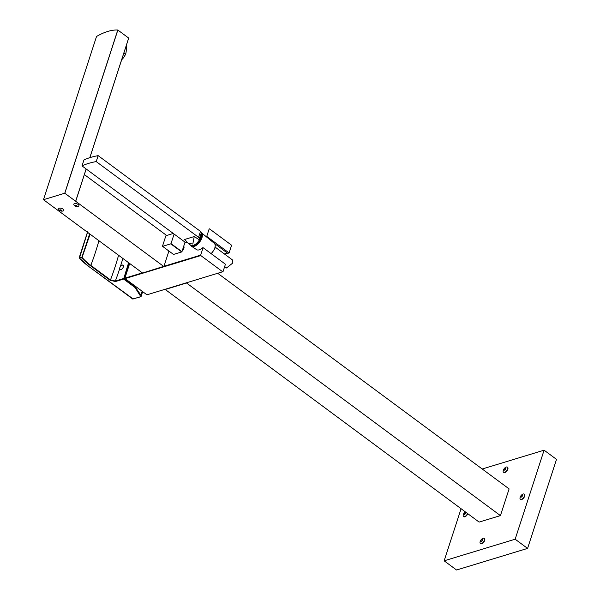 <?xml version="1.0" encoding="UTF-8"?>
<svg xmlns="http://www.w3.org/2000/svg" width="600" height="600" viewBox="0 0 600 600"><rect width="100%" height="100%" fill="white"/><g stroke="black" fill="none" stroke-linecap="round" stroke-linejoin="round"><path stroke-width="0.9" d="M229.095 252.945L206.737 236.407L209.16 228.96A22.455 16.163 -106.9 0 1 209.475 228.855L231.375 245.062A22.455 16.163 -106.9 0 1 231.517 245.505L229.095 252.945L227.767 253.35A7.553 3.765 -53.5 0 0 224.407 253.972M206.737 236.407L206.108 236.595M214.32 243.337L227.767 253.35M201.33 232.688A8.377 4.178 126.5 0 1 201.458 232.778A8.377 4.178 126.5 0 1 201.952 237.757A8.377 4.178 -53.5 0 1 197.085 244.748A8.377 4.178 -53.5 0 1 191.49 246.24A8.377 4.178 -53.5 0 1 190.65 245.175M203.077 247.68L225.428 264.225L223.013 271.673A22.455 16.163 -106.9 0 1 222.697 271.77L200.798 255.562A22.455 16.163 -106.9 0 1 200.655 255.127L203.077 247.68L202.433 247.875A8.062 4.02 126.5 0 1 196.642 249.667L191.49 246.24M200.655 255.127L163.965 266.288L168.915 251.04M183.712 246.225A3.923 1.958 126.5 0 1 183.84 248.452A3.923 1.958 126.5 0 1 182.085 251.25M180.877 252.195A3.923 1.958 126.5 0 1 179.542 252.6M192.12 245.58A7.485 3.728 -53.5 0 0 194.468 245.647A7.485 3.728 -53.5 0 0 201.36 237.938A7.485 3.728 -53.5 0 0 201.757 235.8A7.485 3.728 -53.5 0 0 201.053 233.61M194.093 245.618A6.772 3.375 -53.5 0 0 194.82 245.52M201.615 235.447A6.772 3.375 126.5 0 1 201.735 236.175M201.083 233.91A7.305 3.645 126.5 0 1 201.63 235.89L201.615 236.603A6.592 3.285 126.5 0 1 201.562 237.21M201.63 235.89A7.305 3.645 126.5 0 1 201.24 237.975A7.305 3.645 126.5 0 1 194.52 245.498L195.195 245.272A6.592 3.285 -53.5 0 0 195.765 245.048M194.52 245.498A7.305 3.645 126.5 0 1 192.465 245.558M193.635 245.25A6.772 3.375 -53.5 0 0 200.888 238.08A6.772 3.375 -53.5 0 0 201.135 235.118M187.335 242.64A2.85 1.38 18 0 1 184.35 241.635L82.02 165.907A80.55 38.925 18 0 1 96.218 161.587L198.555 237.315A2.85 1.38 18 0 1 199.373 238.77A2.85 1.38 18 0 1 198.645 239.362L194.235 236.55L192.817 244.028L188.243 243.397L190.627 245.16A8.018 3.998 -53.5 0 0 195.99 243.84A8.018 3.998 -53.5 0 0 200.722 237.09A8.018 3.998 -53.5 0 0 201.03 233.663M199.373 238.77L201.3 232.837A2.85 1.38 -162 0 0 200.483 231.382L132.532 181.245M132.675 181.2L98.153 155.648A80.55 38.925 -162 0 0 83.948 159.968L82.02 165.907M194.235 236.55L184.695 239.452L188.243 243.397M98.153 155.648L96.218 161.587M224.663 266.58L226.56 267.983L232.837 262.957L232.493 259.957L215.28 247.215M215.347 244.163A7.553 3.765 -53.5 0 0 214.942 244.042M165.007 289.312L479.123 522.09L500.43 515.61L509.107 488.903L217.733 273.285M500.43 515.61L186.315 282.832M461.07 508.725L444.143 560.812L515.16 539.213L544.088 450.188L482.213 469.005M507.465 467.228A3.21 1.597 126.5 0 1 507.592 467.31A3.21 1.597 126.5 0 1 507.817 469.237A3.21 1.597 126.5 0 1 505.928 471.938A3.21 1.597 126.5 0 1 503.783 472.47A3.21 1.597 126.5 0 1 503.662 472.365M467.768 513.69A3.21 1.597 126.5 0 1 463.8 516.713A3.21 1.597 126.5 0 1 463.688 516.615M524.303 494.205A3.21 1.597 126.5 0 1 524.43 494.28A3.21 1.597 126.5 0 1 524.655 496.215A3.21 1.597 126.5 0 1 522.757 498.915A3.21 1.597 126.5 0 1 520.62 499.44A3.21 1.597 126.5 0 1 520.5 499.335M484.32 538.455A3.21 1.597 126.5 0 1 484.455 538.53A3.21 1.597 126.5 0 1 484.68 540.465A3.21 1.597 126.5 0 1 482.783 543.165A3.21 1.597 126.5 0 1 480.638 543.69A3.21 1.597 126.5 0 1 480.525 543.585M444.143 560.812L456.562 570L527.58 548.408L556.507 459.375L544.088 450.188M527.58 548.408L515.16 539.213M164.925 289.575L186.233 283.095M54.398 207.765L142.567 273.03L163.965 266.288M163.875 266.558L75.705 201.3L86.183 168.99M166.65 235.478L84.383 174.593M142.335 272.865L124.905 278.16L129.675 263.49M200.798 255.562L125.04 278.603A22.455 16.163 -106.9 0 1 124.905 278.16M222.697 271.77L146.947 294.81L125.04 278.603M89.865 157.657L128.715 38.085L117.788 30A61.215 30.51 -53.5 0 0 96.525 36.465L43.492 199.688L64.748 193.222A17.82 8.61 18 0 1 64.823 193.252L117.855 30.037M84.352 174.6L75.675 201.308A17.82 8.61 18 0 0 75.653 201.263L86.145 168.96M89.812 157.672L128.685 38.047M54.398 207.78L54.42 207.772A17.82 8.61 18 0 1 54.345 207.743L43.515 199.733A17.82 8.61 18 0 1 43.492 199.688M75.653 201.263L64.823 193.252M74.573 205.538A2.67 1.29 18 0 1 74.047 205.035A2.67 1.29 18 0 1 74.82 203.542A2.67 1.29 18 0 1 78.127 204.458A2.67 1.29 18 0 1 78.188 206.385A3.877 3.877 0 0 1 74.047 205.035M59.422 210.142A2.67 1.29 18 0 1 58.898 209.64A2.67 1.29 18 0 1 59.67 208.155A2.67 1.29 18 0 1 62.977 209.062A2.67 1.29 18 0 1 63.037 210.99A3.877 3.877 0 0 1 58.898 209.64M64.748 193.222L117.788 30M75.412 205.98A3.772 1.41 -84.9 0 1 75.135 205.417A3.772 1.882 -53.5 0 0 75.817 205.208A3.772 3.292 27.7 0 0 76.785 205.56A3.772 1.41 95.1 0 0 77.062 206.13A3.772 1.882 126.5 0 1 76.38 206.333A3.772 3.292 -152.3 0 1 75.412 205.98L75.645 205.282M75.75 205.237L76.695 205.538M76.38 206.333L76.627 205.56M60.262 210.585A3.772 1.41 -84.9 0 1 59.985 210.022A3.772 1.882 -53.5 0 0 60.668 209.812A3.772 3.292 27.7 0 0 61.627 210.173A3.772 1.41 95.1 0 0 61.912 210.735A3.772 1.882 126.5 0 1 61.23 210.945A3.772 3.292 -152.3 0 1 60.262 210.585L60.488 209.888M60.6 209.843L61.545 210.15M61.23 210.945L61.477 210.165M121.71 59.625A9.982 5.738 -63.6 0 0 125.505 54.052L125.925 53.175A9.623 5.527 116.4 0 1 121.688 59.707M123.795 53.213L125.505 54.052M125.835 46.95L126.578 47.318A9.982 5.738 -63.6 0 0 126.195 45.825M125.925 53.175L126.667 48.27A9.623 5.527 116.4 0 1 126.667 48.27A9.623 5.527 116.4 0 1 126.683 48.457L126.578 47.318M128.865 282.225A11.152 8.033 -106.9 0 1 127.83 280.665M125.948 274.957A11.152 8.033 -106.9 0 1 125.835 273.112M140.385 294.457L141.12 294.263L140.415 294.51L135.24 286.942L124.778 279.202L124.328 277.77L129.105 263.07M142.102 291.225L141.12 294.263L140.415 294.51M141.067 296.565L142.665 291.638M87.547 232.312L79.47 258.075A53.13 25.672 -162 0 0 88.567 266.332L132.817 299.077L140.828 296.64L135.053 287.535L135.24 286.942M90.09 234.195L81.907 257.947A50.227 24.27 -162 0 0 90.495 265.748L110.153 280.298L115.5 281.528L123.6 279.06L128.602 262.702M121.08 265.83A2.782 1.388 -53.5 0 1 123.188 265.163A2.782 1.388 -53.5 0 1 123.382 266.835A2.782 1.388 -53.5 0 1 121.74 269.175A2.782 1.388 -53.5 0 1 119.88 269.632A2.782 1.388 -53.5 0 1 119.565 269.093L119.955 267.293M89.662 233.88L81.832 257.452L82.29 257.655A49.867 24.098 -162 0 0 90.825 265.403L110.483 279.952L115.35 281.048L123.442 278.58M119.812 268.005A2.708 1.35 -53.5 0 0 119.677 268.913A3.63 3.63 0 0 1 122.438 265.178A2.708 1.35 126.5 0 1 123.225 265.282A2.708 1.35 126.5 0 1 123.488 265.642M119.677 268.913A2.708 1.35 -53.5 0 0 120 269.632A2.708 1.35 -53.5 0 0 120.427 269.775M135.053 287.535L123.6 279.06M140.955 296.707L132.66 298.965M87.442 232.237L79.222 257.685L81.907 257.947L81.832 257.452L79.403 257.58L79.297 258.007L88.425 266.13M503.31 470.355A3.21 1.597 -53.5 0 0 503.228 470.632A5.348 5.348 0 0 1 505.68 467.317A3.21 1.597 126.5 0 1 507.345 467.123A3.21 1.597 126.5 0 1 507.57 469.058A3.21 1.597 -53.5 0 1 505.673 471.757A3.21 1.597 -53.5 0 1 503.535 472.283L503.783 472.47M503.228 470.632A3.21 1.597 -53.5 0 0 503.535 472.283M503.978 469.478A5.235 4.53 -61.2 0 1 504.675 468.465A5.235 2.535 18 0 1 505.493 468.21A5.235 2.002 50.2 0 0 505.612 468.975A5.235 4.53 118.8 0 0 504.915 469.995A5.235 2.535 -162 0 0 504.097 470.243A5.235 2.002 -129.8 0 1 503.978 469.478L504.728 470.033M504.675 468.465L505.522 469.088M463.327 514.597A3.21 1.597 -53.5 0 0 463.252 514.882A3.21 1.597 -53.5 0 0 463.553 516.533A3.21 1.597 -53.5 0 0 467.52 513.502M463.995 513.727A5.235 4.53 -61.2 0 1 464.7 512.707A5.235 2.535 18 0 1 465.518 512.46A5.235 2.002 50.2 0 0 465.638 513.225A5.235 4.53 118.8 0 0 464.94 514.245A5.235 2.535 -162 0 0 464.115 514.493A5.235 2.002 -129.8 0 1 463.995 513.727L464.745 514.283M464.7 512.707L465.548 513.338M520.148 497.325A3.21 1.597 -53.5 0 0 520.065 497.603A5.348 5.348 0 0 1 522.518 494.295A3.21 1.597 126.5 0 1 524.183 494.1A3.21 1.597 126.5 0 1 524.408 496.028A3.21 1.597 -53.5 0 1 522.51 498.728A3.21 1.597 -53.5 0 1 520.365 499.252L520.62 499.44M520.065 497.603A3.21 1.597 -53.5 0 0 520.365 499.252M520.815 496.447A5.235 4.53 -61.2 0 1 521.513 495.435A5.235 2.535 18 0 1 522.33 495.188A5.235 2.002 50.2 0 0 522.45 495.952A5.235 4.53 118.8 0 0 521.752 496.965A5.235 2.535 -162 0 0 520.935 497.213A5.235 2.002 -129.8 0 1 520.815 496.447L521.565 497.002M521.513 495.435L522.36 496.065M480.165 541.575A3.21 1.597 -53.5 0 0 480.09 541.852A5.348 5.348 0 0 1 482.543 538.537A3.21 1.597 126.5 0 1 484.207 538.35A3.21 1.597 126.5 0 1 484.433 540.278A3.21 1.597 -53.5 0 1 482.535 542.977A3.21 1.597 -53.5 0 1 480.39 543.502L480.638 543.69M480.09 541.852A3.21 1.597 -53.5 0 0 480.39 543.502M480.832 540.697A5.235 4.53 -61.2 0 1 481.53 539.685A5.235 2.535 18 0 1 482.355 539.438A5.235 2.002 50.2 0 0 482.475 540.202A5.235 4.53 118.8 0 0 481.778 541.215A5.235 2.535 -162 0 0 480.952 541.463A5.235 2.002 -129.8 0 1 480.832 540.697L481.582 541.252M481.53 539.685L482.385 540.308M185.07 242.062L181.935 251.7A8.91 4.44 126.5 0 1 181.718 251.94L173.505 254.438L162.578 246.345A8.91 4.44 126.5 0 1 162.488 246.202L165.833 235.905A8.91 4.44 -53.5 0 1 166.05 235.665L173.295 233.452M174.105 234.053L171.007 243.608L181.935 251.7M171.007 243.608A8.91 4.44 126.5 0 1 170.79 243.847L181.718 251.94M170.79 243.847L162.578 246.345M211.08 253.605A7.538 3.757 -53.5 0 0 214.83 247.868A7.538 3.757 -53.5 0 0 214.38 243.39L201.458 232.778M200.483 231.382L198.555 237.315M124.312 277.808L125.093 277.575M125.07 275.475L125.858 275.235M135.69 286.673L135.488 287.295M128.602 264.608L129.023 264.915M136.995 287.445L136.553 288.803M129.083 263.13L129.653 263.55M90.495 265.748L90.825 265.403A213.847 106.575 -53.5 0 0 98.917 240.728M118.575 255.278A213.847 106.575 126.5 0 1 110.483 279.952L110.153 280.298M119.565 269.093A217.41 108.352 126.5 0 1 115.35 281.048L115.5 281.528M122.85 258.442A217.41 108.352 126.5 0 1 120.405 266.52M88.567 266.332L133.163 298.972M87.765 231.653L79.267 257.812M214.38 243.39L215.28 244.868L214.905 248.535L211.335 253.792M128.108 266.13L129.322 264.555M134.145 286.132L136.11 286.785M465.285 511.845A5.348 5.348 0 0 0 463.252 514.882"/></g></svg>
